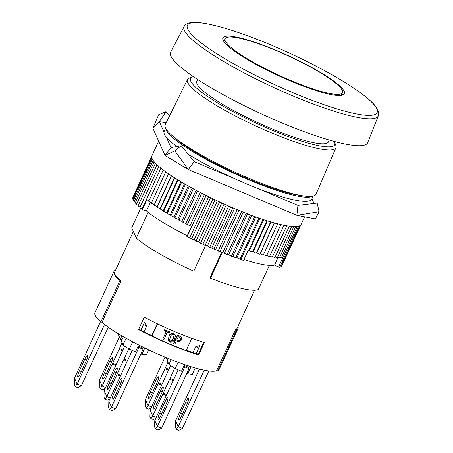 <?xml version="1.0" encoding="UTF-8"?>
<svg xmlns="http://www.w3.org/2000/svg" width="453" height="453" viewBox="0 0 453 453"><rect width="100%" height="100%" fill="white"/><g stroke="black" fill="none" stroke-linecap="round" stroke-linejoin="round"><path stroke-width="0.68" d="M154.598 426.947L154.801 420.548L157.429 426.409L161.608 428.176L158.012 430.039L155.504 428.98L154.598 426.947M164.977 357.111L145.43 399.603L148.057 405.469L146.132 408.034L148.641 409.093L151.172 407.779M170.696 336.16C171.206 334.937 172.078 334.41 173.318 334.586L174.009 335.26L173.374 338.55L173.21 338.227L172.689 339.274C172.197 340.509 171.342 341.064 170.13 340.933L169.501 340.407L170.69 336.154M168.986 336.687L168.165 339.795L168.29 340.52L169.835 342.162C172.163 342.542 173.737 341.505 174.552 339.042L175.379 335.979L175.113 334.88L172.972 333.448C170.974 333.572 169.643 334.654 168.98 336.681L168.912 336.398C169.552 334.393 170.866 333.306 172.859 333.142L173.742 333.668M170.26 341.245C171.489 341.386 172.35 340.837 172.848 339.597L173.374 338.55M168.397 338.204L168.29 340.52M177.406 335.078L177.621 335.424L173.816 343.685L173.607 343.346L177.406 335.078A65.962 10.997 24.7 0 0 179.909 336.092L181.46 337.372L179.909 336.092M172.848 339.597L172.689 339.274M157.565 323.867L151.959 336.052L151.766 335.611L157.242 323.708M172.972 333.448L172.859 333.142M181.579 340.005L181.46 337.372M173.612 333.357L175.113 334.88M191.806 338.346L186.211 350.503A65.962 10.997 -155.3 0 1 151.959 336.052M166.194 331.624L162.899 339.008A67.35 11.229 24.7 0 0 163.975 339.484L167.35 332.134A67.35 11.229 24.7 0 0 169.377 333.029L169.75 331.834A65.962 10.997 24.7 0 1 164.728 329.603L164.252 330.747A67.35 11.229 24.7 0 0 166.279 331.658L162.899 339.008M173.816 343.685A67.35 11.229 24.7 0 0 174.875 344.116L176.353 340.905A67.35 11.229 24.7 0 0 177.797 341.488L178.969 341.76L181.585 340.005M176.874 339.767A65.962 10.997 24.7 0 0 177.706 340.107C178.844 340.628 179.694 340.333 180.249 339.218L180.543 339.597C179.977 340.713 179.116 341.001 177.961 340.469L177.706 340.107M205.588 245.475L193.782 271.149A71.042 11.846 -155.3 0 1 136.291 238.08L148.12 212.355M177.621 335.424A67.35 11.229 24.7 0 0 180.169 336.46M177.961 340.469A67.35 11.229 24.7 0 1 176.778 339.988L178.256 336.772A67.35 11.229 24.7 0 0 179.439 337.253L180.577 338.006L180.543 339.597M216.636 370.673L217.593 371.075L236.602 329.756L235.713 329.382A67.35 11.229 24.7 0 1 235.611 329.422L216.608 370.747A67.35 11.229 -155.3 0 1 163.805 356.619A67.35 11.229 -155.3 0 1 102.01 322.383L121.019 281.064A67.35 11.229 24.7 0 1 120.821 280.894L119.937 280.52L100.928 321.84A68.273 11.382 -155.3 0 1 94.943 312.802L113.946 271.477A68.273 11.382 24.7 0 0 119.937 280.52M164.252 330.747L164.677 329.829A67.35 11.229 24.7 0 0 169.801 332.111M269.371 265.39L258.255 289.552A71.042 11.846 -155.3 0 1 210.486 278.199L210.107 277.355L221.642 252.276M153.142 160.39L134.145 201.693L135.436 202.451M222.253 252.621L210.486 278.199M140.736 208.176L131.698 227.819L136.291 238.08M144.247 317.145A67.35 11.229 24.7 0 0 204.394 342.525L198.691 354.925A67.35 11.229 -155.3 0 1 138.544 329.541L144.247 317.145M151.557 406.947L148.057 405.469L167.955 362.202M165.339 367.853L168.856 369.342M155.685 380.616A5.538 1.019 112.9 0 1 158.397 376.777A5.538 1.019 112.9 0 1 156.812 383.13L151.489 394.705A5.538 1.019 112.9 0 1 148.771 398.544A5.538 1.019 112.9 0 1 150.362 392.19L155.685 380.616L157.542 381.403M146.132 408.034L145.226 406.007L145.43 399.603M158.131 383.566L161.63 385.044M162.01 384.218L158.51 382.74M164.971 368.691L168.471 370.169M184.796 366.907L184.139 365.441L188.318 367.202L188.975 368.668L184.796 366.907L157.429 426.409L155.504 428.98M164.241 400.067L154.801 420.548M178.137 369.818L164.224 400.061M188.975 368.668L161.608 428.176M184.139 365.441L181.477 371.228L175.215 368.583L168.946 364.416L171.149 359.625M165.056 401.562A5.538 1.019 112.9 0 1 167.769 397.717A5.538 1.019 112.9 0 1 166.183 404.076L160.86 415.644A5.538 1.019 112.9 0 1 158.142 419.489A5.538 1.019 112.9 0 1 159.733 413.13L165.056 401.562L166.914 402.343M122.905 349.954L119.405 348.476L122.01 342.813M119.382 336.947L99.484 380.214L102.112 386.075L112.185 364.178L115.685 365.656M112.185 364.178L112.554 363.34L116.064 364.829M119.394 348.465L112.565 363.351M109.739 361.228A5.538 1.019 112.9 0 1 112.452 357.383A5.538 1.019 112.9 0 1 110.86 363.742L105.543 375.31A5.538 1.019 112.9 0 1 102.825 379.155A5.538 1.019 112.9 0 1 104.417 372.796L109.739 361.228L111.591 362.009M119.026 349.303L122.525 350.781M105.611 387.553L102.112 386.075L100.187 388.646L102.695 389.705L105.226 388.391M100.187 388.646L99.275 386.613L99.484 380.214M195.747 346.687L199.558 345.571L198.799 347.978L196.138 353.759L193.086 352.474L195.747 346.687L198.799 347.978M178.108 362.298L175.215 368.583M165.838 357.468L166.319 358.544L166.653 357.808M168.946 364.416L167.253 360.633L168.256 358.459M195.237 367.978L192.338 374.286L187.746 373.872L191.03 366.72M187.746 373.872L186.772 373.459M167.91 359.212L166.319 358.544M122.905 336.437L123.21 337.111L121.308 341.245L123.001 345.027L129.269 349.189L135.532 351.834L138.193 346.052L142.372 347.813L143.029 349.28L115.657 408.782L112.067 410.645L109.558 409.591L108.652 407.558L108.856 401.154L125.775 364.376M121.959 339.824L120.368 339.15L121.891 335.849M148.703 349.869L146.393 354.897L140.826 354.07M141.8 354.478L144.784 347.989M132.65 341.834L129.269 349.189M126.11 338.266L123.001 345.027M117.797 333.402L120.368 339.15M143.663 324.705L146.715 325.996L144.422 322.304L141.002 330.492L144.054 331.777L146.715 325.996M141.002 330.492L140.832 330.107L144.422 322.304M115.492 270.322L115.345 270.26A68.273 11.382 24.7 0 0 113.946 271.477M133.346 231.506L114.785 271.862A67.35 11.229 24.7 0 0 120.821 280.894M100.928 321.84L102.044 322.315M290.316 80.328A64.581 10.77 -155.3 0 1 225.084 38.686A64.581 10.77 -155.3 0 1 277.196 51.008A64.581 10.77 -155.3 0 1 342.428 92.655A64.581 10.77 -155.3 0 1 290.316 80.328M378.323 115.798L367.649 142.678A108.403 18.075 -155.3 0 1 280.113 122.134A108.403 18.075 -155.3 0 1 170.685 52.084L184.15 26.489C185.113 24.773 186.721 23.618 188.986 23.018C191.687 22.305 195.209 22.18 199.558 22.65C216.438 24.683 240.452 32.214 271.613 45.232C295.922 55.555 318.074 66.574 338.08 78.29C353.057 87.14 364.104 94.909 371.211 101.602C374.399 104.598 376.596 107.35 377.813 109.864L378.708 112.95L378.323 115.798A106.868 17.82 -155.3 0 1 273.725 87.474A106.868 17.82 -155.3 0 1 184.15 26.489M197.684 79.485L196.845 81.314A72.423 12.072 24.7 0 0 269.999 128.018A72.423 12.072 24.7 0 0 328.436 141.84L329.28 140.011M276.891 50.634A66.885 11.149 -155.3 0 1 344.456 93.765A66.885 11.149 -155.3 0 1 279.025 75.951A66.885 11.149 -155.3 0 1 222.921 37.865A66.885 11.149 -155.3 0 1 276.891 50.634M341.913 93.777A66.885 11.149 -155.3 0 1 342.655 95.124M223.063 40.119A66.885 11.149 -155.3 0 1 224.569 39.802M311.907 198.754L314.02 203.476M313.142 196.075L311.692 199.224A81.189 13.539 -155.3 0 1 256.743 188.029A81.189 13.539 -155.3 0 1 235.441 179.037L194.241 161.647L188.267 169.49L296.868 215.322L315.407 218.901L319.099 211.749L296.868 215.322L297.944 205.413L256.743 188.029M235.441 179.037A81.189 13.539 -155.3 0 1 188.08 154.111M176.868 146.534A81.189 13.539 -155.3 0 1 166.387 137.27A81.189 13.539 -155.3 0 1 163.997 131.925L159.377 121.597L152.854 128.216L165.039 155.441L188.267 169.49L174.847 150.872L165.039 155.441L171.008 147.599L166.387 137.27M163.997 131.925A81.189 13.539 -155.3 0 1 164.173 131.37L165.622 128.222M166.098 122.899L159.377 121.597L165.996 111.676L158.663 114.711L152.854 128.216M297.944 205.413L317.145 203.097L319.099 211.749M169.609 115.77L165.996 111.676M171.008 147.599L181.245 145.741L194.241 161.647M181.245 145.741L174.847 150.872M198.691 354.925L198.312 354.076L203.72 342.321M235.713 329.382A67.35 11.229 24.7 0 0 237.157 328.148L254.592 290.248M178.103 180.017L163.663 211.415L163.335 210.656L157.078 207.214L157.123 206.625L154.082 205.192L168.527 173.793L154.32 204.682L151.308 203.233L165.753 171.834M177.576 179.688L163.335 210.656M237.129 209.677L218.125 250.99L215.628 249.529L213.884 249.144L232.865 207.876M234.473 208.561L215.628 249.529M181.676 182.174L167.231 213.573L166.721 212.74L163.663 211.415M180.968 181.755L166.721 212.74M217.383 200.934L198.533 241.908L196.019 241.138L194.144 239.818L191.528 238.974L189.807 237.7L186.868 236.602L191.432 226.681L190.096 225.639L187.304 224.648L185.906 223.482L183.04 222.423L181.817 221.313L178.89 220.198L177.836 219.15L174.858 217.972L173.98 216.993L170.968 215.764L170.271 214.852L167.231 213.573M215.022 199.818L196.019 241.138M151.721 157.061L132.735 198.335L133.239 198.663M267.406 220.843L253.165 251.806L252.434 252.078L249.427 250.622L248.08 250.594L243.521 260.509L236.981 257.859L235.724 257.859L232.87 256.364L231.438 256.273L228.663 254.779L227.072 254.597L220.028 251.353L218.125 250.99M266.879 220.679L252.434 252.078M174.711 177.893L160.271 209.292M174.365 177.672L160.13 208.618M295.696 226.562L281.256 257.955L279.654 257.389M188.25 185.979L173.98 216.993M185.413 184.36L170.968 215.764M150.498 202.197L146.438 211.03L142.316 209.654L146.88 199.733L149.003 200.815M299.71 225.747L280.718 267.038L279.943 266.8M151.545 202.718L148.76 201.336L163.205 169.937M286.76 225.781L272.321 257.174L269.745 256.121M212.989 198.85L194.144 239.818M210.532 197.655L191.528 238.974M226.24 204.988L207.395 245.956L205.107 245.35L198.533 241.908M224.11 204.031L205.107 245.35M243.21 212.151L224.377 253.108M246.075 213.278L227.072 254.597M297.298 226.426L282.865 257.814L281.534 257.361M238.867 210.39L220.028 251.353M304.614 216.817L301.126 224.399A82.112 13.692 -155.3 0 1 283.969 225.249A82.112 13.692 -155.3 0 1 198.357 191.483A82.112 13.692 -155.3 0 1 151.931 155.775L158.652 141.172M184.53 183.856L170.271 214.852M200.186 192.44L185.906 223.482M197.485 191.024L183.04 222.423M201.744 193.25L187.304 224.648M189.303 186.574L174.858 217.972M277.678 223.793L263.233 255.192L260.169 253.827L259.807 254.275L256.755 252.876L256.205 253.233L253.165 251.806M274.388 222.916L260.169 253.827M280.911 224.586L266.472 255.979L263.47 254.682M196.087 190.283L181.817 221.313M193.329 188.793L178.89 220.198M255.809 216.93L236.981 257.859M258.901 218.023L239.897 259.343M259.807 218.34L240.985 259.252M274.252 222.876L259.807 254.275M282.78 257.785L278.504 267.077L274.558 265.096L278.063 257.474M154.162 161.732L135.164 203.04L136.715 203.924M247.497 213.833L228.663 254.779M250.447 214.96L231.438 256.273M192.106 188.125L177.836 219.15M151.766 156.268L132.825 197.457L133.063 197.621M262.955 219.405L248.516 250.809M289.354 226.177L274.914 257.576L272.564 256.641M283.946 225.237L269.501 256.641L266.709 255.464M298.64 226.149L279.648 267.451L278.504 267.077M300.939 224.728L281.857 265.758M300.498 225.226L281.523 266.489L281.036 266.347M293.833 226.574L279.393 257.967L277.53 257.276M291.715 226.443L277.276 257.836L275.164 257.027M230.679 206.936L211.834 247.904L209.677 247.383L207.395 245.956M228.68 206.064L209.677 247.383M254.728 216.54L235.724 257.859M160.889 168.12L141.891 209.433L142.316 209.654M208.652 196.732L189.807 237.7M206.098 195.464L187.095 236.777M152.395 159.156L133.397 200.458L134.428 201.081M155.453 163.188L136.455 204.496L138.261 205.498M151.919 158.046L132.927 199.337L133.692 199.818M204.377 194.592L190.096 225.639M270.985 221.936L256.755 252.876M270.645 221.834L256.205 253.233M263.674 219.643L249.427 250.622M187.236 235.798A76.574 12.769 -155.3 0 1 146.438 211.03M251.698 215.43L232.87 256.364M158.822 166.387L139.824 207.701L142.134 208.907M241.63 211.517L222.627 252.836M157.01 164.739L138.006 206.053L140.068 207.157M171.517 175.815L157.078 207.214M171.342 175.702L157.123 206.625M221.8 202.984L202.955 243.957M219.552 201.947L200.549 243.267M213.884 249.144L211.834 247.904M274.558 265.096A76.574 12.769 -155.3 0 1 243.957 259.558M300.073 195.339A77.497 12.922 -155.3 0 1 234.433 172.904A77.497 12.922 -155.3 0 1 174.677 137.667M165.883 128.697A81.189 13.539 24.7 0 0 234.178 173.459A81.189 13.539 24.7 0 0 312.604 196.183M193.42 76.625A79.326 13.228 24.7 0 0 192.542 76.874A79.326 13.228 24.7 0 0 270.696 129.581A79.326 13.228 24.7 0 0 334.603 142.214A79.326 13.228 24.7 0 0 334.223 141.393M192.542 76.874L189.479 77.961A81.693 13.618 24.7 0 0 187.468 79.507A81.693 13.618 24.7 0 0 269.965 132.242A81.693 13.618 24.7 0 0 335.911 147.78A81.693 13.618 24.7 0 0 335.775 145.249L334.603 142.214M335.911 147.78L316.052 194.15A83.035 13.845 -155.3 0 1 234.807 172.089A83.035 13.845 -155.3 0 1 165.181 124.756L187.468 79.507M236.602 329.756A68.273 11.382 24.7 0 0 237.995 328.533A68.273 11.382 24.7 0 0 237.938 326.454M237.995 328.533L218.992 369.858A68.273 11.382 -155.3 0 1 217.593 371.075M176.313 429.291L178.222 426.692L182.4 428.453L178.822 430.35L176.313 429.291L175.373 427.196L175.6 420.826L178.222 426.692L204.207 370.197M185.849 401.845L180.526 413.413A5.538 1.019 112.9 0 0 178.941 419.767A5.538 1.019 112.9 0 0 181.653 415.928L186.976 404.353A5.538 1.019 112.9 0 0 188.567 398A5.538 1.019 112.9 0 0 185.849 401.845L187.706 402.626M182.4 428.453L208.839 370.973M199.394 369.093L175.6 420.826M85.894 361.698L80.572 373.266A5.538 1.019 112.9 0 1 77.854 377.111A5.538 1.019 112.9 0 1 79.445 370.752L84.768 359.184A5.538 1.019 112.9 0 1 87.48 355.339A5.538 1.019 112.9 0 1 85.894 361.698M108.273 327.185L81.314 385.797L77.735 387.689L75.232 386.635L77.14 384.031L74.513 378.17L74.292 384.54L75.232 386.635M81.314 385.797L77.14 384.031L104.552 324.439M74.513 378.17L100.566 321.528M151.766 335.611A64.122 10.691 -155.3 0 1 144.054 331.777M140.832 330.107A64.122 10.691 -155.3 0 1 138.782 329.02M198.312 354.076A64.122 10.691 -155.3 0 1 196.274 353.47M193.086 352.474A64.122 10.691 -155.3 0 1 186.359 350.186M110.294 398.028L106.795 396.551L104.875 399.116L107.378 400.175L109.915 398.861M114.258 368.799L121.115 353.918M124.666 346.132L121.098 353.918M104.875 399.116L103.963 397.088L104.173 390.684L114.247 368.782M109.105 383.272L114.422 371.698A5.538 1.019 112.9 0 1 117.14 367.853A5.538 1.019 112.9 0 1 115.549 374.212L110.226 385.78A5.538 1.019 112.9 0 1 107.514 389.625A5.538 1.019 112.9 0 1 109.105 383.272L111.013 384.076M104.173 390.684L106.795 396.551L116.868 374.648L120.368 376.126M127.593 360.424L124.088 358.946L128.737 348.838M120.747 375.299L117.248 373.821L123.709 359.773L127.214 361.251M123.709 359.773L124.088 358.946M116.868 374.648L117.236 373.81M156.245 417.417L152.74 415.939L150.821 418.51L153.324 419.563L155.86 418.249M160.22 388.187L167.061 373.312M170.611 365.52L167.044 373.312M150.821 418.51L149.909 416.477L150.119 410.078L160.192 388.176M155.051 402.66L160.373 391.092A5.538 1.019 112.9 0 1 163.086 387.247A5.538 1.019 112.9 0 1 161.495 393.6L156.172 405.175A5.538 1.019 112.9 0 1 153.459 409.019A5.538 1.019 112.9 0 1 155.051 402.66L156.959 403.464M150.119 410.078L152.74 415.939L162.814 394.036L166.319 395.514M173.539 379.812L170.039 378.334L174.688 368.232M166.698 394.688L163.193 393.21L169.66 379.161L173.159 380.639M169.66 379.161L170.039 378.334M162.814 394.036L163.188 393.198M113.788 393.742L119.111 382.168A5.538 1.019 112.9 0 1 121.823 378.329A5.538 1.019 112.9 0 1 120.232 384.682L114.915 396.256A5.538 1.019 112.9 0 1 112.197 400.095A5.538 1.019 112.9 0 1 113.788 393.742L115.696 394.546M132.191 350.424L125.781 364.393M115.657 408.782L111.483 407.02L138.85 347.513L143.029 349.28M138.85 347.513L138.193 346.052M109.558 409.591L111.483 407.02L108.856 401.154M168.165 339.795L168.086 339.507M106.325 373.606L104.417 372.796M152.276 392.994L150.362 392.19M271.636 45.249A104.417 17.412 -155.3 0 1 369.433 115.362A104.417 17.412 -155.3 0 1 205.668 46.246A104.417 17.412 -155.3 0 1 271.636 45.249M182.44 414.218L180.526 413.413M84.768 359.184L86.625 359.965M81.353 371.562L79.445 370.752M114.422 371.698L116.279 372.479M160.373 391.092L162.225 391.873M119.111 382.168L120.962 382.955M161.647 413.94L159.733 413.13M341.149 95.441L342.428 92.655M223.799 41.466L225.084 38.686"/></g></svg>
